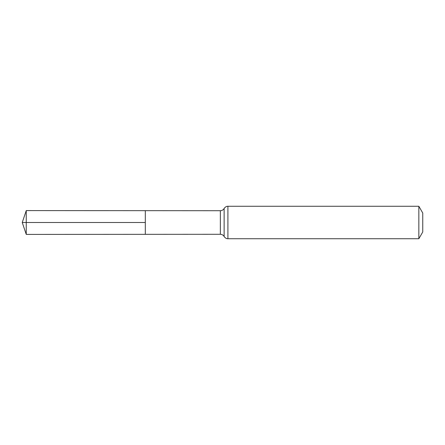 <?xml version="1.0" encoding="UTF-8"?>
<svg xmlns="http://www.w3.org/2000/svg" width="445" height="445" viewBox="0 0 445 445"><rect width="100%" height="100%" fill="white"/><g stroke="black" fill="none" stroke-linecap="round" stroke-linejoin="round"><path stroke-width="0.67" d="M145.32 222.5L145.32 210.663L26.255 210.591L26.255 234.409L145.32 234.337L145.32 210.663L220.342 210.708L220.342 234.292L145.32 234.337L145.32 222.5M418.845 206.263L418.845 238.737L422.75 231.973L422.75 213.027L418.845 206.263L227.912 206.263C227.912 206.246 225.86 206.013 224.13 208.488C223.268 209.912 222.011 210.652 220.342 210.708M26.255 234.409L22.25 222.5L145.32 222.5L26.255 222.5M418.845 238.737L227.912 238.737L227.912 206.263M227.912 238.737C227.912 238.754 225.86 238.987 224.13 236.512L224.13 208.488M224.13 236.512C223.268 235.088 222.011 234.348 220.342 234.292M22.25 222.5L26.255 210.591"/></g></svg>
